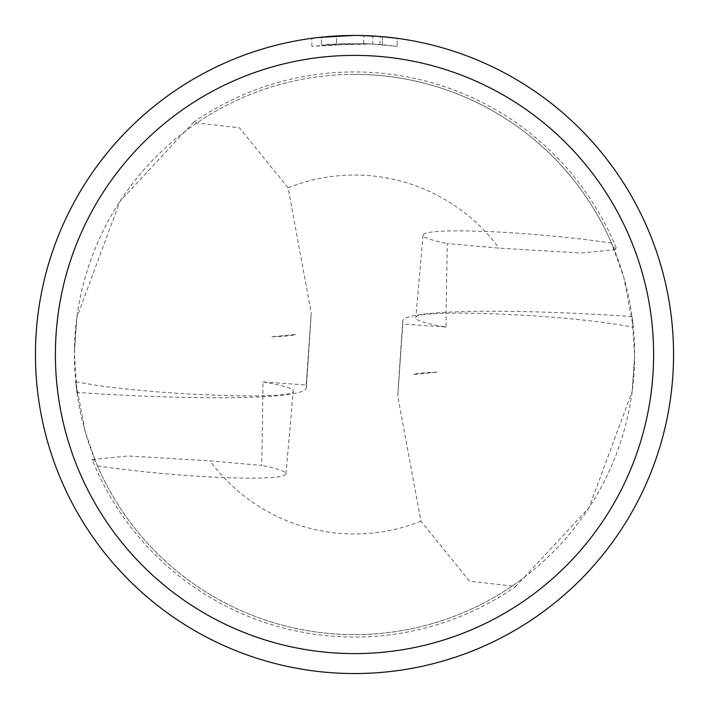 <?xml version="1.0" encoding="UTF-8"?>
<svg xmlns="http://www.w3.org/2000/svg" width="709" height="709" viewBox="0 0 709 709"><rect width="100%" height="100%" fill="white"/><g stroke="black" fill="none" stroke-linecap="round" stroke-linejoin="round"><path stroke-width="0.53" stroke-dasharray="3.54 2.66" d="M446.041 327.053L402.792 324.013L397.784 396.207L420.924 521.221L469.642 581.212L515.868 586.458A282.563 282.563 0 0 1 515.106 586.981A282.563 282.563 0 0 1 92.188 459.547L127.966 455.967L209.953 460.868L261.692 465.414A1378.004 119.644 95 0 0 262.959 381.947L306.208 384.987L311.216 312.793L288.076 187.779L239.358 127.788L193.132 122.542A282.563 282.563 0 0 1 193.894 122.019A282.563 282.563 0 0 1 616.812 249.453L581.034 253.033L499.047 248.132L447.308 243.586A1378.004 119.644 -85 0 0 446.041 327.053C426.047 323.65 415.961 320.61 415.775 317.933C411.92 308.787 550.928 313.511 619.551 324.855L633.297 327.257L623.734 277.166L611.53 243.107L613.258 247.193L616.812 249.453L615.536 246.333M515.106 586.981L524.43 577.197A280.126 280.126 0 0 1 95.742 461.807L92.188 459.547L92.817 461.107M193.894 122.019L184.57 131.803A280.126 280.126 0 0 1 613.258 247.193M354.5 74.374A280.126 280.126 0 0 1 634.626 354.5A280.126 280.126 0 0 1 354.5 634.626A280.126 280.126 0 0 1 74.374 354.5A280.126 280.126 0 0 1 354.5 74.374M524.43 577.197L588.984 507.741L632.162 391.536L634.617 355.874M632.162 391.536A314.052 2.384 -86 0 1 634.626 355.874L632.047 316.551L633.297 327.257M372.783 43.967L321.478 45.181A311.074 311.074 0 0 1 336.562 43.94L368.272 43.728L397.164 46.369L382.373 44.676L363.752 43.568L311.845 46.369L342.252 43.666L372.783 43.967L372.783 35.973L354.5 35.45A319.05 319.05 0 0 1 673.55 354.5A319.05 319.05 0 0 1 354.5 673.55A319.05 319.05 0 0 1 35.45 354.5A319.05 319.05 0 0 1 354.5 35.45L380.006 36.469L397.164 38.313L397.164 46.369L397.164 38.313M367.758 35.725L369.832 35.822M262.959 381.947C282.953 385.35 293.039 388.39 293.225 391.067C297.08 400.213 158.072 395.489 89.449 384.145L75.703 381.743L85.266 431.834L95.742 461.807M338.982 35.831L336.562 35.955L336.562 43.94L336.562 35.955A319.05 319.05 0 0 0 321.478 37.16L321.478 45.181L321.478 37.16M380.006 44.472L380.006 36.469M382.373 44.676L382.373 36.673L382.373 44.676M363.752 43.568L363.752 35.583M311.845 46.369L311.845 38.313L341.818 35.698M342.633 35.672L343.466 35.645M344.113 35.618L352.798 35.459M354.5 35.45L311.845 38.313M413.409 374.467L437.134 372.216L413.409 374.467A119.644 10.387 5 0 1 437.134 372.216M295.591 334.533L271.866 336.784L295.591 334.533A119.644 10.387 -175 0 1 271.866 336.784M611.53 243.107A119.644 10.387 -175 0 0 488.111 231.551A119.644 10.387 -175 0 0 423.051 235.087A119.644 10.387 -175 0 0 447.308 243.586M97.47 465.893A119.644 10.387 5 0 0 220.889 477.449A119.644 10.387 5 0 0 285.949 473.913A119.644 10.387 5 0 0 261.692 465.414M632.047 316.551A235.539 20.455 -176 0 0 402.739 320.929A235.539 20.455 -176 0 0 402.739 321.08L402.792 324.013M306.208 384.987L306.261 387.92A235.539 20.455 4 0 1 306.261 388.071L311.216 312.793M184.57 131.803L120.016 201.259L76.838 317.464L74.383 353.126M76.838 317.464A314.052 2.384 94 0 1 74.374 353.126L76.953 392.449A235.539 20.455 4 0 0 306.261 388.071M76.953 392.449L75.703 381.743M420.924 521.221A179.466 179.466 0 0 1 209.953 460.868M288.076 187.779A179.466 179.466 0 0 1 499.047 248.132M398.041 392.272A78.513 0.594 -86 0 1 402.739 321.08M310.959 316.728A78.513 0.594 94 0 1 306.261 387.92M382.426 36.673L382.426 44.685M423.051 235.087L415.775 317.933M285.949 473.913L293.225 391.067M402.739 320.929L397.784 396.207"/><path stroke-width="1.06" d="M397.164 38.313L380.006 36.469L359.401 35.485M359.747 35.494L367.758 35.725M369.832 35.822L372.783 35.973M338.982 35.831L354.5 35.45A319.05 319.05 0 0 1 673.55 354.5A319.05 319.05 0 0 1 354.5 673.55A319.05 319.05 0 0 1 35.45 354.5A319.05 319.05 0 0 1 354.5 35.45L321.478 37.16M354.5 55.391A299.109 299.109 0 0 1 653.609 354.5A299.109 299.109 0 0 1 354.5 653.609A299.109 299.109 0 0 1 55.391 354.5A299.109 299.109 0 0 1 354.5 55.391M341.818 35.698L342.633 35.672M343.466 35.645L344.113 35.618M352.798 35.459L354.5 35.45"/></g></svg>
